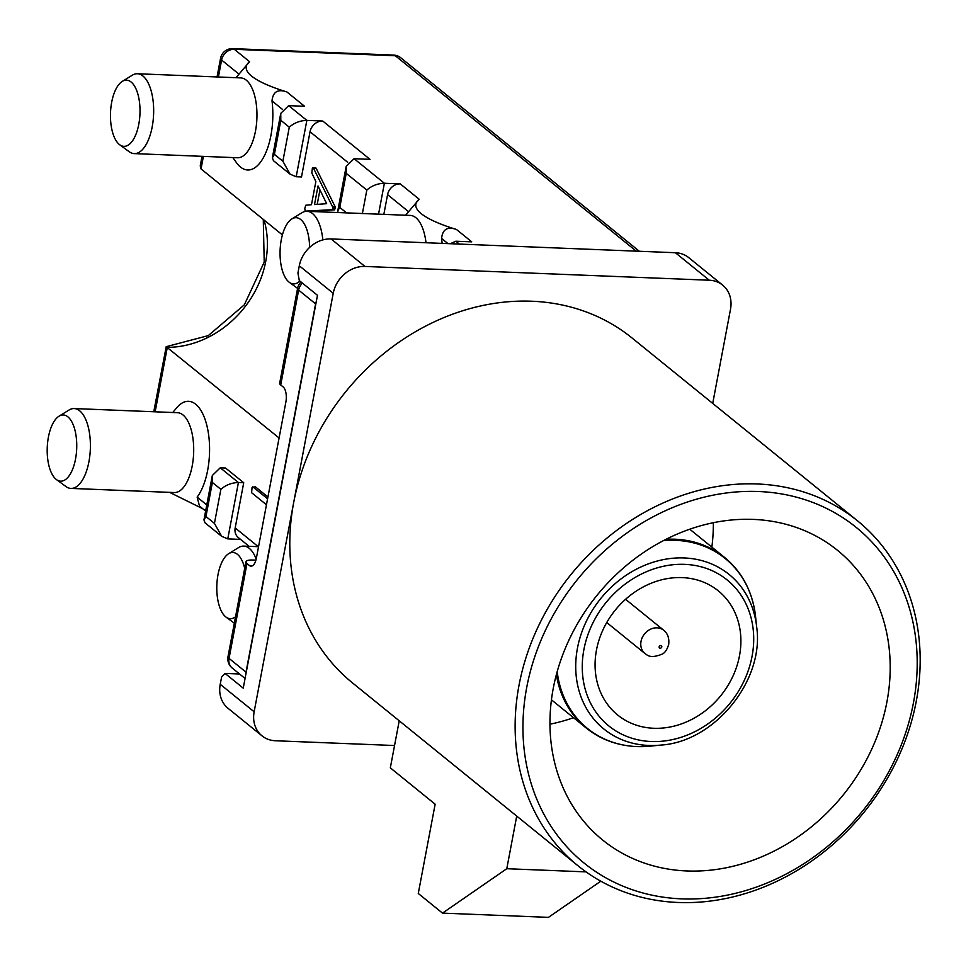 <?xml version="1.0" encoding="UTF-8"?>
<svg xmlns="http://www.w3.org/2000/svg" width="966" height="966" viewBox="0 0 966 966"><rect width="100%" height="100%" fill="white"/><g stroke="black" fill="none" stroke-linecap="round" stroke-linejoin="round"><path stroke-width="1.45" d="M758.564 491.513A216.07 183.637 129 0 0 526.724 687.442A216.07 183.637 129 0 0 681.598 898.851A216.07 183.637 129 0 0 913.425 702.922A216.07 183.637 129 0 0 758.564 491.513M678.12 902.473A221.987 188.672 -51 0 1 577.825 865.633A221.987 188.672 -51 0 1 537.929 627.2A221.987 188.672 -51 0 1 757.187 483.966A221.987 188.672 -51 0 1 857.482 520.795A221.987 188.672 -51 0 1 897.378 759.228A221.987 188.672 -51 0 1 678.12 902.473M857.482 520.795L632.15 338.076A221.987 188.672 129 0 0 531.868 301.235A221.987 188.672 129 0 0 293.688 502.537A221.987 188.672 129 0 0 352.505 682.914L577.825 865.633M399.224 720.793L390.324 767.849L435.147 804.195L418.278 893.478L442.513 913.124L506.788 868.712L516.725 816.089M712.715 403.402L730.513 309.192A29.596 25.152 129 0 0 722.677 285.139A29.596 25.152 129 0 0 709.298 280.225L364.979 266.447A29.596 25.152 129 0 0 333.222 293.29L254.143 711.797A29.596 25.152 129 0 0 261.991 735.838A29.596 25.152 129 0 0 275.358 740.753L394.551 745.523M722.677 285.139L688.746 257.632A29.596 25.152 129 0 0 675.379 252.718L331.06 238.94A29.596 25.152 129 0 0 299.303 265.783L297.926 273.04L299.303 280.575L317.476 295.318L243.239 688.154L225.066 673.411L221.6 677.033L220.224 684.29A29.596 25.152 129 0 0 228.073 708.332L261.991 735.838M255.918 560.159L252.73 560.038A11.834 3.345 10.7 0 0 245.944 561.765A11.834 3.345 10.7 0 0 246.982 563.54L249.397 565.508L252.718 565.641M246.982 563.54L229.051 658.401L246.016 672.155L315.604 303.879L298.639 290.114L280.72 384.975L283.147 386.943A11.834 5.265 92.3 0 1 285.876 402.037L256.352 558.276A11.834 5.265 92.3 0 1 251.039 566.173A11.834 5.265 92.3 0 1 249.397 565.508M682.225 577.608A79.912 67.922 129 0 0 603.279 629.18A79.912 67.922 129 0 0 617.648 715.009A79.912 67.922 129 0 0 653.753 728.267A79.912 67.922 129 0 0 732.687 676.707A79.912 67.922 129 0 0 718.318 590.866A79.912 67.922 129 0 0 682.225 577.608M665.139 631.583A14.949 12.703 129 0 0 663.823 630.315A14.949 12.703 129 0 0 657.073 627.84A14.949 12.703 129 0 0 641.026 641.388A14.949 12.703 129 0 0 644.986 653.535A14.949 12.703 129 0 0 646.495 654.562C649.599 657.278 654.888 657.109 662.338 654.042C664.958 652.835 667.071 649.647 668.689 644.467C669.293 638.985 668.11 634.698 665.139 631.583M659.15 646.797A1.485 1.256 -51 0 1 661.795 646.906A1.485 1.256 -51 0 1 659.15 646.797M280.72 384.975A11.834 3.345 -169.3 0 1 279.681 383.212L297.6 288.351A11.834 3.345 -169.3 0 0 298.639 290.114A11.834 10.058 -51 0 1 302.418 283.11M282.869 161.237L290.09 174.17L273.426 160.658L272.364 157.76L274.392 154.355L282.869 161.237L289.293 127.198C294.171 122.863 300.015 120.593 306.85 120.388L322.741 121.028L369.99 159.342L354.087 158.702L384.383 183.262L400.274 183.902L419.159 199.225C408.763 207.702 422.565 219.101 456.483 229.485L471.746 241.862L455.855 241.222L450.277 243.71M244.7 568.31A33.122 14.731 -87.7 0 0 228.616 553.723A33.122 14.731 -87.7 0 0 218.014 574.613A33.122 14.731 -87.7 0 0 226.08 617.141A33.122 14.731 -87.7 0 0 235.547 616.767M447.97 243.613L441.607 238.457A51.802 23.051 92.3 0 1 442.114 243.384M309.615 247.405A33.122 14.731 -87.7 0 0 291.877 218.92A33.122 14.731 -87.7 0 0 281.275 239.809A33.122 14.731 -87.7 0 0 289.341 282.338A33.122 14.731 -87.7 0 0 299.871 281.034M639.371 251.281L400.685 57.718A11.834 10.058 129 0 0 395.335 55.75L234.303 49.302L249.566 61.679C239.157 70.168 252.971 81.567 286.89 91.951L304.568 106.284L288.677 105.656L280.756 113.372L280.816 120.315L274.392 154.355M202.703 508.684L169.593 492.358M221.661 536.323L205.009 522.799L203.947 519.901L205.963 516.508L214.44 523.379L221.661 536.323L227.771 538.895L240.582 539.402M70.977 488.41L174.266 492.551A39.956 17.774 -87.7 0 0 192.222 465.89A39.956 17.774 -87.7 0 0 177.466 412.699L74.165 408.558A39.956 17.774 92.3 0 1 88.92 461.748A39.956 17.774 92.3 0 1 70.977 488.41A39.956 17.774 92.3 0 1 65.942 486.538L56.487 479.607A33.122 14.731 -87.7 0 0 75.529 459.055A33.122 14.731 -87.7 0 0 73.464 425.438A33.122 14.731 -87.7 0 0 59.023 416.189A33.122 14.731 -87.7 0 0 48.421 437.067A33.122 14.731 -87.7 0 0 56.487 479.607M205.613 511.05L199.503 506.087L197.149 497.104L206.772 504.916M172.745 412.506L176.814 407.676A51.802 23.051 92.3 0 1 202.643 413.581A51.802 23.051 92.3 0 1 207.666 470.237A51.802 23.051 92.3 0 1 197.149 497.104M441.607 238.457C442.525 229.292 447.487 226.298 456.483 229.485M426.006 242.744A39.956 17.774 -87.7 0 0 410.321 215.43L307.031 211.3A39.956 17.774 92.3 0 1 322.849 239.906M419.159 199.225L405.599 215.237M249.566 61.679L236.006 77.703M134.238 153.606L237.527 157.748A39.956 17.774 -87.7 0 0 255.483 131.086A39.956 17.774 -87.7 0 0 240.727 77.896L137.426 73.754A39.956 17.774 92.3 0 1 152.181 126.944A39.956 17.774 92.3 0 1 134.238 153.606A39.956 17.774 92.3 0 1 129.203 151.734L119.748 144.791A33.122 14.731 -87.7 0 0 138.79 124.252A33.122 14.731 -87.7 0 0 136.725 90.635A33.122 14.731 -87.7 0 0 122.284 81.386A33.122 14.731 -87.7 0 0 111.682 102.263A33.122 14.731 -87.7 0 0 119.748 144.791M282.277 109.255L272.014 100.923A51.802 23.051 92.3 0 1 270.927 135.433A51.802 23.051 92.3 0 1 236.489 162.699L232.806 157.555M272.014 100.923C272.931 91.746 277.882 88.763 286.89 91.951M290.09 174.17L296.2 176.742L301.501 176.959L310.038 131.762A11.834 10.058 -51 0 1 322.741 121.028M354.087 158.702L346.178 166.418L346.239 173.373L339.803 207.412L337.786 210.805L337.943 212.532M378.539 214.162L384.383 183.262C377.549 183.468 371.693 185.738 366.826 190.073L346.239 173.373M408.594 211.687L387.571 194.637L383.84 214.367M387.571 194.637A11.834 10.058 -51 0 1 400.274 183.902M214.44 523.379L220.864 489.339L212.387 482.469L212.327 475.514L220.248 467.798L225.549 468.015L243.722 482.746L238.421 482.529L227.771 538.895M249.107 546.309L238.312 537.567A11.834 10.058 -51 0 1 235.173 527.943L258.284 546.684M243.722 482.746L235.173 527.943M153.775 411.745L166.2 346.697L279.089 437.996M282.41 234.919L201.025 168.917L200.24 165.911M266.471 504.771L251.607 492.708L252.066 487.432L255.35 486.804L267.932 497.019M228.616 553.723L238.602 547.577A39.956 17.774 92.3 0 1 243.77 546.104A39.956 17.774 92.3 0 1 256.183 559.121M291.877 218.92L301.863 212.774A39.956 17.774 92.3 0 1 307.031 211.3M335.274 207.05L334.634 209.839L307.84 211.216L305.196 211.119L304.785 208.427L305.787 205.239L311.475 204.695L315.858 181.56L311.813 172.974L312.344 168.422L313.213 167.83L316.111 168.217L335.274 207.05L332.63 206.953L332.727 208.415L335.383 208.523M315.001 168.531L315.87 167.939L315.001 168.531M122.284 81.386L132.27 75.227A39.956 17.774 92.3 0 1 137.426 73.754M59.023 416.189L69.009 410.031A39.956 17.774 92.3 0 1 74.165 408.558M220.864 489.339C225.742 485.004 231.586 482.734 238.421 482.529L220.248 467.798M252.694 486.707L267.594 498.782M332.727 208.415L331.99 209.731L334.634 209.839M331.99 209.731L305.196 211.119M312.344 168.422L316.111 168.217M313.467 168.108L332.63 206.953M318.019 185.955L314.505 204.563L326.653 203.693L318.019 185.955M319.939 189.904L317.21 204.369M239.556 673.99L225.066 673.411M442.513 913.124L548.459 917.362L600.816 881.185M506.788 868.712L586.072 871.887M549.944 724.21A186.474 158.484 129 0 0 573.526 717.714M711.857 547.142A186.474 158.484 129 0 0 713.343 522.727M686.862 870.958A186.474 158.484 129 0 0 871.054 750.63A186.474 158.484 129 0 0 837.534 550.354A186.474 158.484 129 0 0 753.287 519.406A186.474 158.484 129 0 0 569.107 639.733A186.474 158.484 129 0 0 602.627 840.009A186.474 158.484 129 0 0 686.862 870.958M254.143 711.797L220.224 684.29M333.222 293.29L299.303 265.783M245.811 674.57A11.834 10.058 129 0 1 246.016 672.155A11.834 3.345 10.7 0 0 246.233 672.324M316.305 301.477A11.834 10.058 -51 0 0 315.604 303.879A11.834 3.345 10.7 0 0 315.822 304.048M245.944 561.765L228.012 656.626A11.834 3.345 -169.3 0 0 229.051 658.401A11.834 10.058 129 0 0 232.19 668.025L245.074 678.47M455.855 241.222L459.369 244.072M651.253 741.514A93.968 79.864 129 0 0 752.067 656.3A93.968 79.864 129 0 0 684.725 564.361A93.968 79.864 129 0 0 583.899 649.575A93.968 79.864 129 0 0 651.253 741.514M648.754 745.462A99.462 84.525 129 0 0 660.949 745.076C714.768 741.731 764.529 680.378 756.68 627.031A99.462 84.525 129 0 0 684.182 557.95A99.462 84.525 129 0 0 577.463 648.138A99.462 84.525 129 0 0 648.754 745.462M557.189 671.599A109.387 92.965 129 0 0 636.823 746.573A109.387 92.965 129 0 0 650.239 746.163L636.666 746.585C617.298 745.655 600.49 739.473 586.241 728.026A109.81 93.328 129 0 0 612.71 742.238M756.68 627.031L755.533 616.332A109.387 92.965 129 0 0 675.789 540.356A109.387 92.965 129 0 0 663.364 540.682M743.941 580.409A109.81 93.328 129 0 0 724.572 557.442A109.81 93.328 129 0 0 674.968 539.221A109.81 93.328 129 0 0 666.057 539.294M556.392 674.522A109.81 93.328 129 0 0 586.241 728.026L551.429 699.795M636.292 251.16L395.335 55.75A11.834 5.265 92.3 0 0 393.705 55.086A11.834 11.834 0 0 1 400.685 57.718M288.677 105.656L306.85 120.388L296.2 176.742M393.705 55.086L232.673 48.638A11.834 5.265 92.3 0 1 234.303 49.302A11.834 10.058 -51 0 0 221.6 60.049L218.401 77.002M239 74.153L221.6 60.049A11.834 3.345 10.7 0 1 220.562 58.274L217.036 76.942M289.293 127.198L280.816 120.315M347.7 162.3L310.038 131.762M264.02 220.006A94.716 80.492 -51 0 1 167.311 347.349L155.14 411.806M203.403 156.383L201.025 168.917M339.803 207.412L346.553 212.882M362.395 213.51L366.826 190.073M212.387 482.469L205.963 516.508M364.979 266.447L331.06 238.94M709.298 280.225L675.379 252.718M625.582 599.306L663.823 630.315M606.745 622.527L644.986 653.535M228.012 656.626A11.834 11.834 0 0 0 232.19 668.025M301.042 282A11.834 11.834 0 0 0 297.6 288.351M226.08 617.141L234.34 623.191M289.341 282.338L297.6 288.387M660.949 745.076L650.239 746.163M689.76 529.211L724.572 557.442C742.214 572.017 752.526 591.651 755.533 616.332M243.77 546.104L258.55 546.696M166.2 346.685L208.282 335.613L244.338 304.797L264.213 262.112L263.283 219.403M202.039 156.323L200.228 165.911M232.673 48.638A11.834 11.834 0 0 0 220.562 58.274M280.756 113.372L272.364 157.76M346.178 166.418L337.786 210.805M212.327 475.514L203.947 519.901M315.532 167.794L312.887 167.686"/></g></svg>

